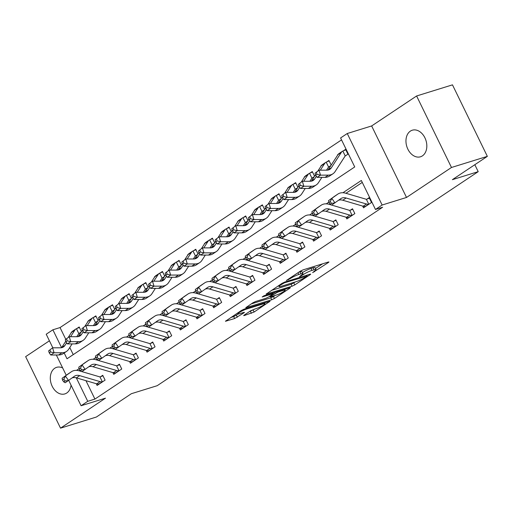 <?xml version="1.0" encoding="UTF-8"?>
<svg xmlns="http://www.w3.org/2000/svg" width="513" height="513" viewBox="0 0 513 513"><rect width="100%" height="100%" fill="white"/><g stroke="black" fill="none" stroke-linecap="round" stroke-linejoin="round"><path stroke-width="0.77" d="M312.654 272.647L328.442 262.464L328.955 261.97L328.346 262.034L302.991 269.896L300.278 271.204L286.382 280.464L290.153 278.655A6.823 0.988 154 0 1 298.848 274.468L300.958 273.814A6.823 0.988 154 0 1 302.907 273.609A6.823 0.988 154 0 1 301.278 275.205L299.554 276.706L303.254 274.59A6.823 0.988 154 0 1 311.942 270.402L314.059 269.748A6.823 0.988 154 0 1 316.008 269.549A6.823 0.988 154 0 1 314.379 271.14L312.654 272.647M62.65 367.936A13.909 10.048 -107.2 0 0 56.616 367.346A13.909 10.048 -107.2 0 0 54.705 368.263A13.909 10.048 -107.2 0 0 51.627 384.981A13.909 10.048 -107.2 0 0 64.856 393.913A13.909 10.048 -107.2 0 0 66.767 392.996A13.909 10.048 -107.2 0 0 71.057 385.167M422.423 155.862A13.909 10.048 -107.2 0 0 425.501 139.145A13.909 10.048 -107.2 0 0 412.272 130.212A13.909 10.048 -107.2 0 0 410.362 131.129A13.909 10.048 -107.2 0 0 407.284 147.853A13.909 10.048 -107.2 0 0 420.513 156.779A13.909 10.048 -107.2 0 0 422.423 155.862M244.188 315.104L243.675 315.604L244.284 315.54L254.115 312.026L270.05 301.24L244.092 309.166L241.373 310.474L225.438 321.26L234.64 318.535L243.957 312.821L244.464 312.321L243.855 312.385L239.597 313.706A5.707 0.821 154 0 1 237.968 313.879A5.707 0.821 154 0 1 240.873 311.609A5.707 0.821 154 0 1 246.593 309.044L263.278 303.869A5.707 0.821 154 0 1 264.913 303.696A5.707 0.821 154 0 1 262.002 305.972A5.707 0.821 154 0 1 256.288 308.531L250.786 310.705L244.188 315.104M85.953 380.678L94.924 399.076L87.749 401.301L81.086 405.738L68.729 380.396M487.35 156.356L451.478 167.482L416.607 95.976L452.472 84.85L487.35 156.356L452.383 179.672L478.212 171.656L157.19 385.699L131.36 393.708L96.393 417.024L60.528 428.15L105.479 398.171L81.086 405.738M416.607 95.976L371.649 125.948L406.52 197.454L451.478 167.482M406.52 197.454L382.134 205.02L375.471 209.458L361.332 180.473L342.934 192.741M94.924 399.076L382.647 207.233L375.471 209.458M292.064 286.222L294.776 284.914L310.205 274.628L310.711 274.128L310.102 274.192L284.753 282.054L282.041 283.362L266.1 294.148L292.064 286.222L291.121 284.292L295.507 281.868M289.877 288.184L274.449 298.47L271.73 299.778L245.772 307.704L252.883 302.805L255.596 301.497L265.875 298.31L268.594 296.995L273.48 293.577L262.169 296.963L264.003 295.744L289.774 287.748L290.384 287.684L289.877 288.184L289.678 287.78M49.415 340.799L25.65 356.644L60.528 428.15M362.274 182.404L345.942 193.292M329.955 203.956L329.295 204.392M313.302 215.056L312.641 215.492M296.649 226.156L295.995 226.599M280.002 237.256L279.341 237.699M263.349 248.363L262.688 248.799M246.702 259.463L246.041 259.899M230.048 270.563L229.388 271.005M213.402 281.663L212.741 282.105M196.748 292.769L196.088 293.205M180.095 303.869L179.441 304.312M163.448 314.969L162.788 315.412M146.795 326.069L146.134 326.512M130.148 337.176L129.488 337.612M113.495 348.276L112.834 348.718M96.848 359.376L96.188 359.818M362.665 206.085L363.518 207.823L371.508 202.494L369.148 197.665L366.981 199.115L369.379 198.133M346.012 217.185L346.865 218.929L354.855 213.6L352.502 208.765L350.328 210.215L352.732 209.24M329.365 228.285L330.212 230.029L338.208 224.7L335.848 219.865L333.674 221.315L336.079 220.34M312.712 239.385L313.565 241.129L321.555 235.8L319.201 230.972L317.028 232.421L319.426 231.44M296.065 250.491L296.912 252.229L304.908 246.9L302.548 242.072L300.374 243.521L302.779 242.54M279.412 261.592L280.265 263.336L288.255 258.007L285.901 253.172L283.727 254.621L286.126 253.646M262.759 272.692L263.611 274.436L271.601 269.107L269.248 264.278L267.074 265.721L269.479 264.746M246.112 283.792L246.958 285.536L254.955 280.207L252.595 275.378L250.427 276.828L252.826 275.847M229.458 294.898L230.311 296.636L238.301 291.307L235.948 286.478L233.774 287.928L236.179 286.947M212.812 305.998L213.658 307.742L221.654 302.413L219.295 297.578L217.121 299.028L219.526 298.053M196.158 317.098L197.011 318.842L205.001 313.514L202.648 308.685L200.474 310.134L202.872 309.153M179.512 328.198L180.358 329.942L188.354 324.614L185.995 319.785L183.821 321.234L186.225 320.253M162.858 339.305L163.711 341.049L171.701 335.72L169.348 330.885L167.174 332.334L169.572 331.353M146.205 350.405L147.058 352.149L155.048 346.82L152.694 341.985L150.521 343.434L152.925 342.46M129.558 361.505L130.405 363.249L138.401 357.92L136.041 353.091L133.867 354.541L136.272 353.56M112.905 372.605L113.758 374.349L121.748 369.02L119.394 364.192L117.221 365.641L119.625 364.66M96.258 383.711L97.104 385.455L105.101 380.127L102.741 375.292L100.567 376.741L102.972 375.76M341.536 139.889L60.047 327.57L65.722 339.196M69.781 347.519L73.244 354.624M315.033 173.24L315.63 175.228L316.963 174.337L316.361 172.355L315.033 173.24L319.003 170.194L320.503 175.151L328.365 175.132A16.294 11.017 56.3 0 0 332.905 173.817A16.294 11.017 56.3 0 0 335.117 171.547L345.057 156.164A2.174 1.468 -123.7 0 1 345.23 155.952L347.942 154.182L345.589 149.354L343.415 150.803L345.813 149.822M338.247 154.246L337.74 154.977M331.206 165.103L328.936 160.454L326.762 161.903L329.166 160.922M321.6 165.346L321.093 166.084M326.524 170.175L328.403 167.264A2.174 1.468 -123.7 0 1 328.583 167.052L330.93 165.526M314.552 176.203L312.289 171.554L310.115 173.003L312.513 172.028M304.946 176.446L304.44 177.184M309.878 181.275L311.75 178.37A2.174 1.468 -123.7 0 1 311.93 178.158L314.277 176.626M297.906 187.309L295.635 182.66L293.462 184.103L295.866 183.128M288.3 187.546L287.787 188.284M293.224 192.375L295.103 189.47A2.174 1.468 -123.7 0 1 295.283 189.259L297.63 187.732M281.252 198.409L278.982 193.76L276.815 195.209L279.213 194.228M271.646 198.653L271.14 199.384M276.578 203.481L278.45 200.57A2.174 1.468 -123.7 0 1 278.63 200.359L280.977 198.832M264.599 209.509L262.335 204.86L260.162 206.309L262.566 205.328M254.999 209.753L254.486 210.49M259.924 214.581L261.803 211.67A2.174 1.468 -123.7 0 1 261.983 211.465L264.33 209.932M247.952 220.609L245.682 215.96L243.508 217.409L245.913 216.435M238.346 220.853L237.84 221.59M243.271 225.682L245.15 222.777A2.174 1.468 -123.7 0 1 245.329 222.565L247.676 221.032M231.299 231.716L229.035 227.067L226.861 228.516L229.26 227.535M221.693 231.959L221.186 232.69M226.624 236.782L228.503 233.877A2.174 1.468 -123.7 0 1 228.676 233.665L231.03 232.139M214.652 242.816L212.382 238.167L210.208 239.616L212.613 238.635M205.046 243.059L204.54 243.797M209.971 247.888L211.85 244.977A2.174 1.468 -123.7 0 1 212.029 244.765L214.376 243.239M197.999 253.916L195.735 249.267L193.561 250.716L195.96 249.735M188.393 254.159L187.886 254.897M193.324 258.988L195.196 256.083A2.174 1.468 -123.7 0 1 195.376 255.872L197.723 254.339M181.352 265.016L179.082 260.367L176.908 261.816L179.313 260.841M171.746 265.259L171.233 265.997M176.671 270.088L178.55 267.183A2.174 1.468 -123.7 0 1 178.729 266.972L181.076 265.445M164.699 276.122L162.429 271.473L160.261 272.922L162.659 271.941M155.093 276.366L154.586 277.097M160.024 281.188L161.896 278.283A2.174 1.468 -123.7 0 1 162.076 278.072L164.423 276.545M148.045 287.222L145.782 282.573L143.608 284.022L146.013 283.041M138.446 287.466L137.933 288.203M143.371 292.295L145.25 289.383A2.174 1.468 -123.7 0 1 145.429 289.172L147.776 287.646M131.399 298.322L129.129 293.673L126.955 295.122L129.359 294.141M121.793 298.566L121.286 299.303M126.717 303.395L128.596 300.49A2.174 1.468 -123.7 0 1 128.776 300.278L131.123 298.746M114.745 309.422L112.482 304.773L110.308 306.223L112.706 305.248M105.139 309.666L104.633 310.403M110.071 314.495L111.949 311.59A2.174 1.468 -123.7 0 1 112.123 311.378L114.476 309.852M98.098 320.529L95.828 315.88L93.655 317.329L96.059 316.348M88.492 320.772L87.979 321.504M93.417 325.595L95.296 322.69A2.174 1.468 -123.7 0 1 95.476 322.478L97.823 320.952M81.445 331.629L79.182 326.98L77.008 328.429L79.406 327.448M71.839 331.873L71.333 332.61M76.77 336.701L78.643 333.79A2.174 1.468 -123.7 0 1 78.822 333.578L81.169 332.052M478.212 171.656L474.82 164.711M52.839 347.82L46.215 334.232L52.877 329.795L61.598 347.679A10.863 7.349 -123.7 0 0 61.631 347.634L65.735 341.28M60.047 327.57L52.877 329.795M64.183 352.982L67.011 358.779L354.733 166.943L340.594 137.959L347.256 133.515L382.134 205.02M371.649 125.948L347.256 133.515M66.241 375.292L56.334 354.983M76.309 377.844L87.749 401.301M328.846 202.135L326.281 203.841M312.193 213.235L309.628 214.947M295.539 224.335L292.981 226.047M278.892 235.441L276.327 237.147M262.239 246.541L259.681 248.247M245.592 257.641L243.027 259.354M228.939 268.741L226.38 270.454M212.292 279.848L209.727 281.554M195.639 290.948L193.074 292.654M178.986 302.048L176.427 303.76M162.339 313.154L159.774 314.86M145.686 324.254L143.127 325.96M129.039 335.355L126.474 337.06M112.385 346.455L109.827 348.167M95.739 357.561L93.174 359.267M79.085 368.661L76.52 370.367M80.073 370.303L78.778 370.707M337.592 154.682L338.022 154.548M320.946 165.782L321.369 165.648M304.292 176.882L304.722 176.754M287.646 187.989L288.069 187.854M270.992 199.089L271.415 198.954M254.339 210.189L254.769 210.054M237.692 221.289L238.115 221.161M221.039 232.395L221.469 232.261M204.392 243.495L204.815 243.361M187.739 254.595L188.168 254.467M171.092 265.696L171.515 265.567M154.439 276.802L154.862 276.667M137.785 287.902L138.215 287.767M121.139 299.002L121.562 298.874M104.485 310.102L104.915 309.974M87.838 321.209L88.262 321.074M71.185 332.309L71.615 332.174M316.008 269.549L315.065 267.613A6.823 0.988 154 0 0 313.116 267.818L314.059 269.748M302.413 272.595A6.823 0.988 154 0 1 311 268.472L313.116 267.818M302.907 273.609L301.965 271.678A6.823 0.988 154 0 0 300.015 271.877L300.958 273.814M298.604 272.32L300.015 271.877M315.508 268.53L322.568 263.823M271.544 290.364L291.121 284.292M306.793 276.199L284.471 282.798L280.675 284.978A6.823 0.988 154 0 0 279.046 286.568A6.823 0.988 154 0 0 280.996 286.369L296.206 281.65A6.823 0.988 154 0 0 304.902 277.462L306.793 276.199M275.173 295.424L273.506 296.54L274.449 298.47M251.21 303.92L270.787 297.848L273.506 296.54M276.545 295.001A5.707 0.821 154 0 0 282.265 292.436A5.707 0.821 154 0 0 285.17 290.166A5.707 0.821 154 0 0 283.542 290.332L277.661 292.16L270.563 296.386L270.056 296.886L270.665 296.822L276.545 295.001M230.876 317.476L233.697 316.598L238.378 313.982M249.119 311.821L254.846 308.98M345.768 155.631L345.23 155.952L342.844 151.059A7.605 5.143 56.3 0 0 342.338 151.341A7.605 5.143 56.3 0 0 341.305 152.399L331.366 167.783A10.863 7.349 -123.7 0 1 329.891 169.296A10.863 7.349 -123.7 0 1 326.864 170.175L319.003 170.194L316.361 172.355M342.338 151.341L339.003 153.56A7.605 5.143 56.3 0 0 337.971 154.618L328.038 170.002A10.863 7.349 -123.7 0 1 327.999 170.066M316.963 174.337L320.503 175.151L317.175 177.37L325.037 177.351A16.294 11.017 56.3 0 0 329.577 176.036L332.905 173.817M342.844 151.059L343.415 150.803M317.175 177.37L315.63 175.228M363.14 206.22L366.468 204.001A7.605 5.143 -123.7 0 0 368.744 204.155L365.41 206.38A7.605 5.143 -123.7 0 1 363.14 206.22L342.78 200.23A10.863 7.349 56.3 0 0 338.542 200.294M366.468 204.001L346.115 198.012A10.863 7.349 56.3 0 0 340.933 198.563A10.863 7.349 56.3 0 0 340.767 198.678L331.622 205.117L330.148 204.232L331.481 203.347L330.244 201.564L328.91 202.449L330.148 204.232M328.91 202.449L328.532 200.654L334.341 196.434A16.294 11.017 -123.7 0 1 334.585 196.267L337.92 194.042A16.294 11.017 -123.7 0 1 345.691 193.215L366.045 199.204A2.174 1.468 56.3 0 0 366.359 199.262L366.981 199.115M328.532 200.654L337.676 194.215A16.294 11.017 -123.7 0 1 337.92 194.042M368.744 204.155L366.359 199.262M330.244 201.564L331.86 198.435L334.957 202.898L331.481 203.347M316.393 176.286L314.719 178.883A10.863 7.349 -123.7 0 1 313.244 180.396A10.863 7.349 -123.7 0 1 310.218 181.275L302.356 181.294L303.856 186.251L311.718 186.232A16.294 11.017 56.3 0 0 316.258 184.917A16.294 11.017 56.3 0 0 318.47 182.647L321.888 177.357M315.489 174.753L311.391 181.108A10.863 7.349 -123.7 0 1 311.346 181.166M298.38 184.347L302.356 181.294L298.38 184.347L298.983 186.328L300.317 185.437L299.714 183.455M300.317 185.437L303.856 186.251L300.522 188.476L308.384 188.451A16.294 11.017 56.3 0 0 312.924 187.136L316.258 184.917M329.122 166.731L328.583 167.052L326.197 162.159A7.605 5.143 56.3 0 0 325.684 162.441A7.605 5.143 56.3 0 0 324.652 163.506L320.33 170.188M325.684 162.441L322.356 164.667A7.605 5.143 56.3 0 0 321.324 165.725L318.002 170.861M326.197 162.159L326.762 161.903M300.522 188.476L298.983 186.328M299.746 187.392L298.066 189.99A10.863 7.349 -123.7 0 1 296.591 191.503A10.863 7.349 -123.7 0 1 293.564 192.375L285.703 192.401L287.203 197.358L295.065 197.332A16.294 11.017 56.3 0 0 299.605 196.017A16.294 11.017 56.3 0 0 301.817 193.754L305.235 188.463M298.842 185.853L294.738 192.208A10.863 7.349 -123.7 0 1 294.699 192.266M281.733 195.447L285.703 192.401L281.733 195.447L282.33 197.428L283.663 196.543L283.061 194.555M283.663 196.543L287.203 197.358L283.875 199.576L291.737 199.557A16.294 11.017 56.3 0 0 296.277 198.242L299.605 196.017M312.468 177.838L311.93 178.158L309.544 173.266A7.605 5.143 56.3 0 0 309.038 173.548A7.605 5.143 56.3 0 0 307.999 174.606L303.683 181.294M309.038 173.548L305.703 175.767A7.605 5.143 56.3 0 0 304.671 176.825L301.355 181.961M309.544 173.266L310.115 173.003M283.875 199.576L282.33 197.428M283.093 198.493L281.419 201.09A10.863 7.349 -123.7 0 1 279.938 202.603A10.863 7.349 -123.7 0 1 276.911 203.475L269.049 203.501L270.55 208.458L278.412 208.438A16.294 11.017 56.3 0 0 282.952 207.124A16.294 11.017 56.3 0 0 285.17 204.854L288.582 199.563M282.188 196.96L278.084 203.308A10.863 7.349 -123.7 0 1 278.046 203.372M265.08 206.547L269.049 203.501L265.08 206.547L265.683 208.528L267.01 207.643L266.414 205.662M267.01 207.643L270.55 208.458L267.222 210.676L275.083 210.657A16.294 11.017 56.3 0 0 279.623 209.342L282.952 207.124M295.821 188.938L295.283 189.259L292.897 184.366A7.605 5.143 56.3 0 0 292.384 184.648A7.605 5.143 56.3 0 0 291.352 185.706L287.03 192.394M292.384 184.648L289.056 186.867A7.605 5.143 56.3 0 0 288.024 187.925L284.702 193.068M292.897 184.366L293.462 184.103M267.222 210.676L265.683 208.528M346.487 217.326L349.821 215.101A7.605 5.143 -123.7 0 0 352.091 215.261L348.763 217.48A7.605 5.143 -123.7 0 1 346.487 217.326L326.133 211.337A10.863 7.349 56.3 0 0 321.895 211.394M349.821 215.101L329.461 209.112A10.863 7.349 56.3 0 0 324.28 209.67A10.863 7.349 56.3 0 0 324.12 209.779L314.976 216.217L313.501 215.338L314.828 214.447L313.59 212.664L312.257 213.549L313.501 215.338M312.257 213.549L311.878 211.754L317.694 207.534A16.294 11.017 -123.7 0 1 317.938 207.367L321.266 205.149A16.294 11.017 -123.7 0 1 329.038 204.315L331.494 205.04M311.878 211.754L321.023 205.315A16.294 11.017 -123.7 0 1 321.266 205.149M331.667 205.091L349.398 210.304A2.174 1.468 56.3 0 0 349.706 210.368L350.328 210.215M352.091 215.261L349.706 210.368M313.59 212.664L315.206 209.535L318.304 213.998L314.828 214.447M329.84 228.426L333.168 226.207A7.605 5.143 -123.7 0 0 335.444 226.361L332.11 228.58A7.605 5.143 -123.7 0 1 329.84 228.426L309.48 222.437A10.863 7.349 56.3 0 0 305.241 222.495M333.168 226.207L312.808 220.218A10.863 7.349 56.3 0 0 307.627 220.77A10.863 7.349 56.3 0 0 307.467 220.879L298.322 227.323L296.847 226.438L298.181 225.553L296.944 223.764L295.61 224.656L296.847 226.438M295.61 224.656L295.225 222.86L301.041 218.641A16.294 11.017 -123.7 0 1 301.285 218.467L304.613 216.249A16.294 11.017 -123.7 0 1 312.385 215.422L314.847 216.14M295.225 222.86L304.376 216.415A16.294 11.017 -123.7 0 1 304.613 216.249M315.014 216.191L332.745 221.411A2.174 1.468 56.3 0 0 333.059 221.469L333.674 221.315M335.444 226.361L333.059 221.469M296.944 223.764L298.56 220.635L301.65 225.098L298.181 225.553M313.186 239.526L316.521 237.307A7.605 5.143 -123.7 0 0 318.791 237.461L315.463 239.68A7.605 5.143 -123.7 0 1 313.186 239.526L292.833 233.537A10.863 7.349 56.3 0 0 288.588 233.601M316.521 237.307L296.161 231.318A10.863 7.349 56.3 0 0 290.98 231.87A10.863 7.349 56.3 0 0 290.82 231.985L281.669 238.423L280.194 237.538L281.528 236.653L280.29 234.864L278.957 235.756L280.194 237.538M278.957 235.756L278.578 233.96L284.394 229.741A16.294 11.017 -123.7 0 1 284.638 229.567L287.966 227.349A16.294 11.017 -123.7 0 1 295.738 226.522L298.194 227.246M278.578 233.96L287.722 227.522A16.294 11.017 -123.7 0 1 287.966 227.349M298.361 227.291L316.098 232.511A2.174 1.468 56.3 0 0 316.406 232.569L317.028 232.421M318.791 237.461L316.406 232.569M280.29 234.864L281.906 231.741L285.004 236.204L281.528 236.653M266.446 209.593L264.766 212.19A10.863 7.349 -123.7 0 1 263.291 213.703A10.863 7.349 -123.7 0 1 260.264 214.581L252.402 214.601L253.903 219.558L261.765 219.538A16.294 11.017 56.3 0 0 266.305 218.224A16.294 11.017 56.3 0 0 268.517 215.954L271.935 210.663M265.535 208.06L261.438 214.408A10.863 7.349 -123.7 0 1 261.399 214.472M248.427 217.647L252.402 214.601L248.427 217.647L249.029 219.635L250.363 218.743L249.76 216.762M250.363 218.743L253.903 219.558L250.575 221.776L258.437 221.757A16.294 11.017 56.3 0 0 262.97 220.443L266.305 218.224M279.168 200.038L278.63 200.359L276.244 195.466A7.605 5.143 56.3 0 0 275.731 195.748A7.605 5.143 56.3 0 0 274.699 196.806L270.383 203.494M275.731 195.748L272.403 197.967A7.605 5.143 56.3 0 0 271.371 199.031L268.055 204.168M276.244 195.466L276.815 195.209M250.575 221.776L249.029 219.635M296.54 250.626L299.868 248.407A7.605 5.143 -123.7 0 0 302.138 248.561L298.81 250.786A7.605 5.143 -123.7 0 1 296.54 250.626L276.18 244.637A10.863 7.349 56.3 0 0 271.941 244.701M299.868 248.407L279.508 242.418A10.863 7.349 56.3 0 0 274.327 242.97A10.863 7.349 56.3 0 0 274.166 243.085L265.022 249.523L263.547 248.645L264.881 247.753L263.637 245.971L262.31 246.856L263.547 248.645M262.31 246.856L261.925 245.06L267.741 240.841A16.294 11.017 -123.7 0 1 267.985 240.674L271.313 238.449A16.294 11.017 -123.7 0 1 279.085 237.622L281.547 238.346M261.925 245.06L271.069 238.622A16.294 11.017 -123.7 0 1 271.313 238.449M281.714 238.398L299.445 243.611A2.174 1.468 56.3 0 0 299.752 243.669L300.374 243.521M302.138 248.561L299.752 243.669M263.637 245.971L265.259 242.841L268.35 247.304L264.881 247.753M249.793 220.693L248.119 223.29A10.863 7.349 -123.7 0 1 246.638 224.803A10.863 7.349 -123.7 0 1 243.611 225.682L235.749 225.701L237.25 230.664L245.111 230.638A16.294 11.017 56.3 0 0 249.651 229.324A16.294 11.017 56.3 0 0 251.87 227.054L255.282 221.763M248.888 219.16L244.784 225.515A10.863 7.349 -123.7 0 1 244.746 225.573M231.78 228.753L235.749 225.701L231.78 228.753L232.376 230.735L233.71 229.843L233.114 227.862M233.71 229.843L237.25 230.664L233.922 232.883L241.783 232.857A16.294 11.017 56.3 0 0 246.323 231.543L249.651 229.324M262.515 211.138L261.983 211.465L259.591 206.572A7.605 5.143 56.3 0 0 259.084 206.848A7.605 5.143 56.3 0 0 258.052 207.912L253.73 214.601M259.084 206.848L255.756 209.073A7.605 5.143 56.3 0 0 254.717 210.131L251.402 215.268M259.591 206.572L260.162 206.309M233.922 232.883L232.376 230.735M279.886 261.733L283.214 259.507A7.605 5.143 -123.7 0 0 285.491 259.668L282.163 261.886A7.605 5.143 -123.7 0 1 279.886 261.733L259.527 255.743A10.863 7.349 56.3 0 0 255.288 255.801M283.214 259.507L262.861 253.518A10.863 7.349 56.3 0 0 257.68 254.076A10.863 7.349 56.3 0 0 257.513 254.185L248.369 260.623L246.894 259.745L248.228 258.853L246.99 257.071L245.656 257.956L246.894 259.745M245.656 257.956L245.278 256.16L251.094 251.941A16.294 11.017 -123.7 0 1 251.332 251.774L254.666 249.555A16.294 11.017 -123.7 0 1 262.438 248.728L264.894 249.446M245.278 256.16L254.422 249.722A16.294 11.017 -123.7 0 1 254.666 249.555M265.061 249.498L282.791 254.711A2.174 1.468 56.3 0 0 283.105 254.775L283.727 254.621M285.491 259.668L283.105 254.775M246.99 257.071L248.606 253.941L251.703 258.405L248.228 258.853M233.146 231.799L231.466 234.396A10.863 7.349 -123.7 0 1 229.991 235.909A10.863 7.349 -123.7 0 1 226.964 236.782L219.102 236.807L220.603 241.764L228.465 241.738A16.294 11.017 56.3 0 0 233.005 240.424A16.294 11.017 56.3 0 0 235.217 238.16L238.635 232.87M232.235 230.26L228.138 236.615A10.863 7.349 -123.7 0 1 228.093 236.673M215.127 239.853L219.102 236.807L215.127 239.853L215.729 241.835L217.063 240.95L216.46 238.962M217.063 240.95L220.603 241.764L217.268 243.983L225.13 243.964A16.294 11.017 56.3 0 0 229.67 242.649L233.005 240.424M245.868 222.244L245.329 222.565L242.944 217.672A7.605 5.143 56.3 0 0 242.431 217.954A7.605 5.143 56.3 0 0 241.399 219.013L237.083 225.701M242.431 217.954L239.103 220.173A7.605 5.143 56.3 0 0 238.07 221.231L234.749 226.368M242.944 217.672L243.508 217.409M217.268 243.983L215.729 241.835M263.233 272.833L266.568 270.614A7.605 5.143 -123.7 0 0 268.838 270.768L265.51 272.987A7.605 5.143 -123.7 0 1 263.233 272.833L242.88 266.843A10.863 7.349 56.3 0 0 238.641 266.901M266.568 270.614L246.208 264.625A10.863 7.349 56.3 0 0 241.027 265.176A10.863 7.349 56.3 0 0 240.866 265.285L231.722 271.73L230.247 270.845L231.575 269.96L230.337 268.171L229.01 269.062L230.247 270.845M229.01 269.062L228.625 267.267L234.441 263.047A16.294 11.017 -123.7 0 1 234.685 262.874L238.013 260.655A16.294 11.017 -123.7 0 1 245.785 259.828L248.241 260.553M228.625 267.267L237.769 260.822A16.294 11.017 -123.7 0 1 238.013 260.655M248.414 260.598L266.144 265.817A2.174 1.468 56.3 0 0 266.452 265.875L267.074 265.721M268.838 270.768L266.452 265.875M230.337 268.171L231.953 265.041L235.05 269.505L231.575 269.96M216.492 242.899L214.812 245.496A10.863 7.349 -123.7 0 1 213.337 247.009A10.863 7.349 -123.7 0 1 210.311 247.882L202.449 247.907L203.95 252.864L211.811 252.845A16.294 11.017 56.3 0 0 216.351 251.53A16.294 11.017 56.3 0 0 218.564 249.26L221.982 243.97M215.588 241.366L211.484 247.715A10.863 7.349 -123.7 0 1 211.446 247.779M198.48 250.953L202.449 247.907L198.48 250.953L199.076 252.935L200.41 252.05L199.807 250.068M200.41 252.05L203.95 252.864L200.621 255.083L208.483 255.064A16.294 11.017 56.3 0 0 213.023 253.749L216.351 251.53M229.215 233.344L228.676 233.665L226.291 228.772A7.605 5.143 56.3 0 0 225.784 229.054A7.605 5.143 56.3 0 0 224.752 230.113L220.43 236.801M225.784 229.054L222.45 231.273A7.605 5.143 56.3 0 0 221.417 232.331L218.102 237.474M226.291 228.772L226.861 228.516M200.621 255.083L199.076 252.935M246.586 283.933L249.914 281.714A7.605 5.143 -123.7 0 0 252.191 281.868L248.856 284.093A7.605 5.143 -123.7 0 1 246.586 283.933L226.227 277.943A10.863 7.349 56.3 0 0 221.988 278.008M249.914 281.714L229.561 275.725A10.863 7.349 56.3 0 0 224.38 276.276A10.863 7.349 56.3 0 0 224.213 276.392L215.069 282.83L213.594 281.945L214.928 281.06L213.69 279.271L212.356 280.162L213.594 281.945M212.356 280.162L211.978 278.367L217.788 274.147A16.294 11.017 -123.7 0 1 218.031 273.98L221.366 271.755A16.294 11.017 -123.7 0 1 229.138 270.928L231.594 271.653M211.978 278.367L221.122 271.928A16.294 11.017 -123.7 0 1 221.366 271.755M231.761 271.704L249.491 276.917A2.174 1.468 56.3 0 0 249.805 276.975L250.427 276.828M252.191 281.868L249.805 276.975M213.69 279.271L215.306 276.148L218.397 280.611L214.928 281.06M199.839 253.999L198.165 256.596A10.863 7.349 -123.7 0 1 196.691 258.11A10.863 7.349 -123.7 0 1 193.664 258.988L185.802 259.007L187.303 263.964L195.164 263.945A16.294 11.017 56.3 0 0 199.698 262.63A16.294 11.017 56.3 0 0 201.917 260.36L205.335 255.07M198.935 252.467L194.831 258.821A10.863 7.349 -123.7 0 1 194.793 258.879M181.826 262.053L185.802 259.007L181.826 262.053L182.429 264.041L183.757 263.15L183.16 261.168M183.757 263.15L187.303 263.964L183.968 266.189L191.83 266.164A16.294 11.017 56.3 0 0 196.37 264.849L199.698 262.63M212.568 244.444L212.029 244.765L209.644 239.872A7.605 5.143 56.3 0 0 209.131 240.155A7.605 5.143 56.3 0 0 208.098 241.213L203.776 247.901M209.131 240.155L205.803 242.373A7.605 5.143 56.3 0 0 204.77 243.438L201.449 248.574M209.644 239.872L210.208 239.616M183.968 266.189L182.429 264.041M229.933 295.033L233.268 292.814A7.605 5.143 -123.7 0 0 235.538 292.974L232.209 295.193A7.605 5.143 -123.7 0 1 229.933 295.033L209.58 289.043A10.863 7.349 56.3 0 0 205.341 289.108M233.268 292.814L212.908 286.825A10.863 7.349 56.3 0 0 207.727 287.376A10.863 7.349 56.3 0 0 207.566 287.492L198.422 293.93L196.941 293.051L198.274 292.16L197.037 290.377L195.703 291.262L196.941 293.051M195.703 291.262L195.325 289.467L201.141 285.247A16.294 11.017 -123.7 0 1 201.385 285.081L204.713 282.862A16.294 11.017 -123.7 0 1 212.485 282.028L214.941 282.753M195.325 289.467L204.469 283.029A16.294 11.017 -123.7 0 1 204.713 282.862M215.114 282.804L232.844 288.017A2.174 1.468 56.3 0 0 233.152 288.082L233.774 287.928M235.538 292.974L233.152 288.082M197.037 290.377L198.653 287.248L201.75 291.711L198.274 292.16M183.192 265.099L181.512 267.703A10.863 7.349 -123.7 0 1 180.037 269.21A10.863 7.349 -123.7 0 1 177.011 270.088L169.149 270.107L170.649 275.071L178.511 275.045A16.294 11.017 56.3 0 0 183.051 273.73A16.294 11.017 56.3 0 0 185.264 271.46L188.681 266.176M182.288 263.567L178.184 269.921A10.863 7.349 -123.7 0 1 178.146 269.979M165.18 273.16L169.149 270.107L165.18 273.16L165.776 275.141L167.11 274.25L166.507 272.268M167.11 274.25L170.649 275.071L167.321 277.289L175.183 277.264A16.294 11.017 56.3 0 0 179.723 275.949L183.051 273.73M195.915 255.545L195.376 255.872L192.991 250.979A7.605 5.143 56.3 0 0 192.484 251.255A7.605 5.143 56.3 0 0 191.445 252.319L187.13 259.007M192.484 251.255L189.15 253.48A7.605 5.143 56.3 0 0 188.117 254.538L184.802 259.674M192.991 250.979L193.561 250.716M167.321 277.289L165.776 275.141M213.286 306.139L216.614 303.914A7.605 5.143 -123.7 0 0 218.891 304.074L215.556 306.293A7.605 5.143 -123.7 0 1 213.286 306.139L192.926 300.15A10.863 7.349 56.3 0 0 188.688 300.208M216.614 303.914L196.255 297.925A10.863 7.349 56.3 0 0 191.073 298.483A10.863 7.349 56.3 0 0 190.913 298.592L181.769 305.036L180.294 304.151L181.628 303.26L180.39 301.477L179.056 302.362L180.294 304.151M179.056 302.362L178.671 300.567L184.488 296.347A16.294 11.017 -123.7 0 1 184.731 296.181L188.059 293.962A16.294 11.017 -123.7 0 1 195.831 293.135L198.294 293.853M178.671 300.567L187.822 294.129A16.294 11.017 -123.7 0 1 188.059 293.962M198.46 293.904L216.191 299.117A2.174 1.468 56.3 0 0 216.499 299.182L217.121 299.028M218.891 304.074L216.499 299.182M180.39 301.477L182.006 298.348L185.097 302.811L181.628 303.26M166.539 276.206L164.865 278.803A10.863 7.349 -123.7 0 1 163.384 280.316A10.863 7.349 -123.7 0 1 160.357 281.188L152.496 281.214L153.996 286.171L161.858 286.145A16.294 11.017 56.3 0 0 166.398 284.83A16.294 11.017 56.3 0 0 168.617 282.567L172.028 277.276M165.635 274.673L161.531 281.021A10.863 7.349 -123.7 0 1 161.492 281.079M148.526 284.26L152.496 281.214L148.526 284.26L149.129 286.241L150.456 285.356L149.86 283.368M150.456 285.356L153.996 286.171L150.668 288.389L158.53 288.37A16.294 11.017 56.3 0 0 163.07 287.056L166.398 284.83M179.268 266.651L178.729 266.972L176.344 262.079A7.605 5.143 56.3 0 0 175.831 262.361A7.605 5.143 56.3 0 0 174.798 263.419L170.476 270.107M175.831 262.361L172.503 264.58A7.605 5.143 56.3 0 0 171.464 265.638L168.149 270.774M176.344 262.079L176.908 261.816M150.668 288.389L149.129 286.241M196.633 317.239L199.961 315.02A7.605 5.143 -123.7 0 0 202.237 315.174L198.909 317.393A7.605 5.143 -123.7 0 1 196.633 317.239L176.273 311.25A10.863 7.349 56.3 0 0 172.035 311.308M199.961 315.02L179.608 309.031A10.863 7.349 56.3 0 0 174.426 309.583A10.863 7.349 56.3 0 0 174.266 309.692L165.115 316.136L163.641 315.251L164.974 314.366L163.737 312.577L162.403 313.469L163.641 315.251M162.403 313.469L162.025 311.673L167.841 307.454A16.294 11.017 -123.7 0 1 168.084 307.281L171.413 305.062A16.294 11.017 -123.7 0 1 179.184 304.235L181.64 304.959M162.025 311.673L171.169 305.229A16.294 11.017 -123.7 0 1 171.413 305.062M181.807 305.004L199.544 310.224A2.174 1.468 56.3 0 0 199.852 310.282L200.474 310.134M202.237 315.174L199.852 310.282M163.737 312.577L165.353 309.448L168.45 313.918L164.974 314.366M149.892 287.306L148.212 289.903A10.863 7.349 -123.7 0 1 146.737 291.416A10.863 7.349 -123.7 0 1 143.711 292.295L135.849 292.314L137.349 297.271L145.211 297.251A16.294 11.017 56.3 0 0 149.751 295.937A16.294 11.017 56.3 0 0 151.963 293.667L155.381 288.377M148.982 285.773L144.884 292.121A10.863 7.349 -123.7 0 1 144.846 292.186M131.873 295.36L135.849 292.314L131.873 295.36L132.476 297.341L133.81 296.456L133.207 294.475M133.81 296.456L137.349 297.271L134.015 299.489L141.883 299.47A16.294 11.017 56.3 0 0 146.417 298.156L149.751 295.937M162.615 277.751L162.076 278.072L159.69 273.179A7.605 5.143 56.3 0 0 159.177 273.461A7.605 5.143 56.3 0 0 158.145 274.519L153.829 281.207M159.177 273.461L155.849 275.68A7.605 5.143 56.3 0 0 154.817 276.738L151.495 281.881M159.69 273.179L160.261 272.922M134.015 299.489L132.476 297.341M179.986 328.339L183.314 326.121A7.605 5.143 -123.7 0 0 185.584 326.274L182.256 328.5A7.605 5.143 -123.7 0 1 179.986 328.339L159.626 322.35A10.863 7.349 56.3 0 0 155.388 322.414M183.314 326.121L162.954 320.131A10.863 7.349 56.3 0 0 157.773 320.683A10.863 7.349 56.3 0 0 157.613 320.798L148.469 327.236L146.994 326.351L148.321 325.466L147.084 323.677L145.756 324.569L146.994 326.351M145.756 324.569L145.371 322.773L151.188 318.554A16.294 11.017 -123.7 0 1 151.431 318.387L154.759 316.162A16.294 11.017 -123.7 0 1 162.531 315.335L164.987 316.059M145.371 322.773L154.516 316.335A16.294 11.017 -123.7 0 1 154.759 316.162M165.16 316.111L182.891 321.324A2.174 1.468 56.3 0 0 183.199 321.382L183.821 321.234M185.584 326.274L183.199 321.382M147.084 323.677L148.706 320.554L151.797 325.018L148.321 325.466M133.239 298.406L131.565 301.003A10.863 7.349 -123.7 0 1 130.084 302.516A10.863 7.349 -123.7 0 1 127.057 303.395L119.196 303.414L120.696 308.371L128.558 308.351A16.294 11.017 56.3 0 0 133.098 307.037A16.294 11.017 56.3 0 0 135.317 304.767L138.728 299.477M132.335 296.873L128.231 303.228A10.863 7.349 -123.7 0 1 128.192 303.286M115.226 306.46L119.196 303.414L115.226 306.46L115.823 308.448L117.156 307.556L116.56 305.575M117.156 307.556L120.696 308.371L117.368 310.596L125.23 310.57A16.294 11.017 56.3 0 0 129.77 309.256L133.098 307.037M145.961 288.851L145.429 289.172L143.037 284.279A7.605 5.143 56.3 0 0 142.531 284.561A7.605 5.143 56.3 0 0 141.498 285.619L137.176 292.307M142.531 284.561L139.203 286.786A7.605 5.143 56.3 0 0 138.164 287.844L134.848 292.981M143.037 284.279L143.608 284.022M117.368 310.596L115.823 308.448M163.333 339.439L166.661 337.221A7.605 5.143 -123.7 0 0 168.937 337.381L165.609 339.6A7.605 5.143 -123.7 0 1 163.333 339.439L142.973 333.456A10.863 7.349 56.3 0 0 138.734 333.514M166.661 337.221L146.308 331.231A10.863 7.349 56.3 0 0 141.126 331.783A10.863 7.349 56.3 0 0 140.96 331.898L131.815 338.336L130.34 337.458L131.674 336.566L130.437 334.784L129.103 335.669L130.34 337.458M129.103 335.669L128.725 333.873L134.534 329.654A16.294 11.017 -123.7 0 1 134.778 329.487L138.112 327.268A16.294 11.017 -123.7 0 1 145.884 326.435L148.34 327.159M128.725 333.873L137.869 327.435A16.294 11.017 -123.7 0 1 138.112 327.268M148.507 327.211L166.238 332.424A2.174 1.468 56.3 0 0 166.552 332.488L167.174 332.334M168.937 337.381L166.552 332.488M130.437 334.784L132.053 331.655L135.15 336.118L131.674 336.566M116.592 309.506L114.912 312.109A10.863 7.349 -123.7 0 1 113.437 313.616A10.863 7.349 -123.7 0 1 110.41 314.495L102.549 314.514L104.049 319.477L111.911 319.452A16.294 11.017 56.3 0 0 116.451 318.137A16.294 11.017 56.3 0 0 118.663 315.867L122.081 310.583M115.681 307.973L111.584 314.328A10.863 7.349 -123.7 0 1 111.539 314.386M98.573 317.566L102.549 314.514L98.573 317.566L99.176 319.548L100.51 318.656L99.907 316.675M100.51 318.656L104.049 319.477L100.715 321.696L108.576 321.67A16.294 11.017 56.3 0 0 113.117 320.362L116.451 318.137M129.314 299.951L128.776 300.278L126.39 295.385A7.605 5.143 56.3 0 0 125.877 295.668A7.605 5.143 56.3 0 0 124.845 296.726L120.529 303.414M125.877 295.668L122.549 297.886A7.605 5.143 56.3 0 0 121.517 298.944L118.195 304.081M126.39 295.385L126.955 295.122M100.715 321.696L99.176 319.548M146.68 350.546L150.014 348.321A7.605 5.143 -123.7 0 0 152.284 348.481L148.956 350.7A7.605 5.143 -123.7 0 1 146.68 350.546L126.326 344.556A10.863 7.349 56.3 0 0 122.088 344.614M150.014 348.321L129.654 342.338A10.863 7.349 56.3 0 0 124.473 342.889A10.863 7.349 56.3 0 0 124.313 342.998L115.168 349.443L113.694 348.558L115.021 347.667L113.783 345.884L112.456 346.769L113.694 348.558M112.456 346.769L112.071 344.98L117.887 340.754A16.294 11.017 -123.7 0 1 118.131 340.587L121.459 338.368A16.294 11.017 -123.7 0 1 129.231 337.541L131.687 338.259M112.071 344.98L121.215 338.535A16.294 11.017 -123.7 0 1 121.459 338.368M131.86 338.311L149.591 343.53A2.174 1.468 56.3 0 0 149.899 343.588L150.521 343.434M152.284 348.481L149.899 343.588M113.783 345.884L115.399 342.755L118.497 347.218L115.021 347.667M99.939 320.612L98.259 323.209A10.863 7.349 -123.7 0 1 96.784 324.723A10.863 7.349 -123.7 0 1 93.757 325.595L85.895 325.62L87.396 330.577L95.258 330.552A16.294 11.017 56.3 0 0 99.798 329.243A16.294 11.017 56.3 0 0 102.01 326.973L105.428 321.683M99.035 319.08L94.931 325.428A10.863 7.349 -123.7 0 1 94.892 325.492M81.926 328.666L85.895 325.62L81.926 328.666L82.522 330.648L83.856 329.763L83.253 327.775M83.856 329.763L87.396 330.577L84.068 332.796L91.93 332.777A16.294 11.017 56.3 0 0 96.47 331.462L99.798 329.243M112.661 311.058L112.123 311.378L109.737 306.485A7.605 5.143 56.3 0 0 109.231 306.768A7.605 5.143 56.3 0 0 108.192 307.826L103.876 314.514M109.231 306.768L105.896 308.986A7.605 5.143 56.3 0 0 104.864 310.044L101.548 315.181M109.737 306.485L110.308 306.223M84.068 332.796L82.522 330.648M130.033 361.646L133.361 359.427A7.605 5.143 -123.7 0 0 135.637 359.581L132.303 361.8A7.605 5.143 -123.7 0 1 130.033 361.646L109.673 355.656A10.863 7.349 56.3 0 0 105.434 355.714M133.361 359.427L113.001 353.438A10.863 7.349 56.3 0 0 107.82 353.989A10.863 7.349 56.3 0 0 107.659 354.105L98.515 360.543L97.04 359.658L98.374 358.773L97.137 356.984L95.803 357.875L97.04 359.658M95.803 357.875L95.424 356.08L101.234 351.86A16.294 11.017 -123.7 0 1 101.478 351.687L104.812 349.468A16.294 11.017 -123.7 0 1 112.584 348.641L115.04 349.366M95.424 356.08L104.569 349.635A16.294 11.017 -123.7 0 1 104.812 349.468M115.207 349.411L132.938 354.63A2.174 1.468 56.3 0 0 133.252 354.688L133.867 354.541M135.637 359.581L133.252 354.688M97.137 356.984L98.752 353.861L101.843 358.324L98.374 358.773M83.286 331.712L81.612 334.309A10.863 7.349 -123.7 0 1 80.131 335.823A10.863 7.349 -123.7 0 1 77.11 336.701L69.249 336.72L70.749 341.677L78.611 341.658A16.294 11.017 56.3 0 0 83.144 340.343A16.294 11.017 56.3 0 0 85.363 338.073L88.781 332.783M82.381 330.18L78.277 336.528A10.863 7.349 -123.7 0 1 78.239 336.592M65.273 339.766L69.249 336.72L65.273 339.766L65.876 341.748L67.203 340.863L66.607 338.881M67.203 340.863L70.749 341.677L67.415 343.896L75.276 343.877A16.294 11.017 56.3 0 0 79.816 342.562L83.144 340.343M96.014 322.158L95.476 322.478L93.09 317.585A7.605 5.143 56.3 0 0 92.577 317.868A7.605 5.143 56.3 0 0 91.545 318.926L87.223 325.614M92.577 317.868L89.249 320.086A7.605 5.143 56.3 0 0 88.217 321.144L84.895 326.287M93.09 317.585L93.655 317.329M67.415 343.896L65.876 341.748M113.379 372.746L116.714 370.527A7.605 5.143 -123.7 0 0 118.984 370.681L115.656 372.906A7.605 5.143 -123.7 0 1 113.379 372.746L93.026 366.757A10.863 7.349 56.3 0 0 88.787 366.821M116.714 370.527L96.354 364.538A10.863 7.349 56.3 0 0 91.173 365.089A10.863 7.349 56.3 0 0 91.013 365.205L81.868 371.643L80.387 370.758L81.721 369.873L80.483 368.084L79.149 368.975L80.387 370.758M79.149 368.975L78.771 367.18L84.587 362.96A16.294 11.017 -123.7 0 1 84.831 362.794L88.159 360.568A16.294 11.017 -123.7 0 1 95.931 359.741L98.387 360.466M78.771 367.18L87.915 360.742A16.294 11.017 -123.7 0 1 88.159 360.568M98.554 360.517L116.291 365.731A2.174 1.468 56.3 0 0 116.598 365.788L117.221 365.641M118.984 370.681L116.598 365.788M80.483 368.084L82.099 364.961L85.196 369.424L81.721 369.873M66.639 342.812L64.959 345.409A10.863 7.349 -123.7 0 1 63.484 346.923A10.863 7.349 -123.7 0 1 60.457 347.801L52.595 347.82L54.096 352.777L61.958 352.758A16.294 11.017 56.3 0 0 66.498 351.443A16.294 11.017 56.3 0 0 68.71 349.173L72.128 343.883M48.626 350.866L52.595 347.82L48.626 350.866L49.222 352.854L50.556 351.963L49.953 349.981M50.556 351.963L54.096 352.777L50.768 355.002L58.629 354.977A16.294 11.017 56.3 0 0 63.17 353.662L66.498 351.443M79.361 333.258L78.822 333.578L76.437 328.686A7.605 5.143 56.3 0 0 75.93 328.968A7.605 5.143 56.3 0 0 74.892 330.026L70.576 336.714M75.93 328.968L72.596 331.193A7.605 5.143 56.3 0 0 71.563 332.251L68.248 337.387M76.437 328.686L77.008 328.429M50.768 355.002L49.222 352.854M96.733 383.846L100.061 381.627A7.605 5.143 -123.7 0 0 102.337 381.787L99.003 384.006A7.605 5.143 -123.7 0 1 96.733 383.846L76.373 377.863A10.863 7.349 56.3 0 0 72.134 377.921M100.061 381.627L79.701 375.638A10.863 7.349 56.3 0 0 74.52 376.189A10.863 7.349 56.3 0 0 74.359 376.305L65.215 382.743L63.74 381.864L65.074 380.973L63.836 379.19L62.503 380.075L63.74 381.864M62.503 380.075L62.118 378.28L67.934 374.06A16.294 11.017 -123.7 0 1 68.178 373.894L71.506 371.675A16.294 11.017 -123.7 0 1 79.278 370.841L81.74 371.566M62.118 378.28L71.262 371.842A16.294 11.017 -123.7 0 1 71.506 371.675M81.907 371.617L99.637 376.831A2.174 1.468 56.3 0 0 99.945 376.895L100.567 376.741M102.337 381.787L99.945 376.895M63.836 379.19L65.452 376.061L68.543 380.524L65.074 380.973M314.296 271.197L314.552 271.73M288.101 279.322L288.357 279.854M301.195 275.263L301.458 275.789M311 268.472L311.942 270.402M302.882 273.827L303.254 274.59M297.995 272.724L298.848 274.468M289.896 278.123L290.153 278.655M328.249 262.06L328.442 262.464M266.529 293.705L266.709 294.084M310.006 274.224L310.205 274.628M293.834 282.984L294.776 284.914M306.447 275.327L306.723 275.891M284.208 282.253L284.471 282.798M282.317 283.189L282.573 283.708M280.419 284.446L280.675 284.978M270.787 297.848L271.73 299.778M246.195 307.261L246.381 307.64M272.595 293.077L272.871 293.641M283.266 289.768L283.542 290.332M277.386 291.589L277.661 292.16M274.474 292.493L274.949 293.468M270.306 295.854L270.563 296.386M263.002 303.298L263.278 303.869M246.317 308.48L246.593 309.044M243.758 312.417L243.957 312.821M236.41 315.29L237.352 317.226M233.697 316.598L234.64 318.535M225.861 320.817L226.047 321.196M269.344 301.336L269.543 301.74M253.172 310.096L254.115 312.026M250.453 311.404L251.396 313.334M244.105 315.162L244.284 315.54M331.366 167.783L328.038 170.002M328.365 175.132L325.037 177.351M341.305 152.399L337.971 154.618M342.78 200.23L346.115 198.012M334.341 196.434L337.676 194.215M314.719 178.883L311.391 181.108M311.718 186.232L308.384 188.451M324.652 163.506L321.324 165.725M298.066 189.99L294.738 192.208M295.065 197.332L291.737 199.557M307.999 174.606L304.671 176.825M281.419 201.09L278.084 203.308M278.412 208.438L275.083 210.657M291.352 185.706L288.024 187.925M326.133 211.337L329.461 209.112M317.694 207.534L321.023 205.315M309.48 222.437L312.808 220.218M301.041 218.641L304.376 216.415M292.833 233.537L296.161 231.318M284.394 229.741L287.722 227.522M264.766 212.19L261.438 214.408M261.765 219.538L258.437 221.757M274.699 196.806L271.371 199.031M276.18 244.637L279.508 242.418M267.741 240.841L271.069 238.622M248.119 223.29L244.784 225.515M245.111 230.638L241.783 232.857M258.052 207.912L254.717 210.131M259.527 255.743L262.861 253.518M251.094 251.941L254.422 249.722M231.466 234.396L228.138 236.615M228.465 241.738L225.13 243.964M241.399 219.013L238.07 221.231M242.88 266.843L246.208 264.625M234.441 263.047L237.769 260.822M214.812 245.496L211.484 247.715M211.811 252.845L208.483 255.064M224.752 230.113L221.417 232.331M226.227 277.943L229.561 275.725M217.788 274.147L221.122 271.928M198.165 256.596L194.831 258.821M195.164 263.945L191.83 266.164M208.098 241.213L204.77 243.438M209.58 289.043L212.908 286.825M201.141 285.247L204.469 283.029M181.512 267.703L178.184 269.921M178.511 275.045L175.183 277.264M191.445 252.319L188.117 254.538M192.926 300.15L196.255 297.925M184.488 296.347L187.822 294.129M164.865 278.803L161.531 281.021M161.858 286.145L158.53 288.37M174.798 263.419L171.464 265.638M176.273 311.25L179.608 309.031M167.841 307.454L171.169 305.229M148.212 289.903L144.884 292.121M145.211 297.251L141.883 299.47M158.145 274.519L154.817 276.738M159.626 322.35L162.954 320.131M151.188 318.554L154.516 316.335M131.565 301.003L128.231 303.228M128.558 308.351L125.23 310.57M141.498 285.619L138.164 287.844M142.973 333.456L146.308 331.231M134.534 329.654L137.869 327.435M114.912 312.109L111.584 314.328M111.911 319.452L108.576 321.67M124.845 296.726L121.517 298.944M126.326 344.556L129.654 342.338M117.887 340.754L121.215 338.535M98.259 323.209L94.931 325.428M95.258 330.552L91.93 332.777M108.192 307.826L104.864 310.044M109.673 355.656L113.001 353.438M101.234 351.86L104.569 349.635M81.612 334.309L78.277 336.528M78.611 341.658L75.276 343.877M91.545 318.926L88.217 321.144M93.026 366.757L96.354 364.538M84.587 362.96L87.915 360.742M64.959 345.409L61.631 347.634M61.958 352.758L58.629 354.977M74.892 330.026L71.563 332.251M76.373 377.863L79.701 375.638M67.934 374.06L71.262 371.842M306.838 275.205L307.152 275.847M278.604 285.651L279.046 286.568M273.153 292.904L273.48 293.577M284.753 289.306L285.17 290.166M269.742 296.232L270.056 296.886M264.49 302.837L264.913 303.696M237.551 313.026L237.968 313.879"/></g></svg>
